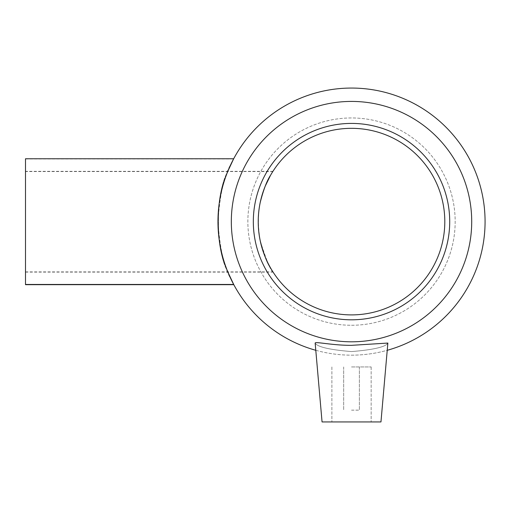 <?xml version="1.0" encoding="UTF-8"?>
<svg xmlns="http://www.w3.org/2000/svg" width="510" height="510" viewBox="0 0 510 510"><rect width="100%" height="100%" fill="white"/><g stroke="black" fill="none" stroke-linecap="round" stroke-linejoin="round"><path stroke-width="0.38" stroke-dasharray="2.55 1.91" d="M272.805 171.545L270.453 175.453L272.805 171.545L25.5 171.545L25.5 272.104L25.5 171.545M270.695 268.196L273.073 272.104C270.823 271.008 266.577 260.725 260.323 241.255C256.677 220.403 258.309 202.036 265.226 186.169M272.939 171.334L270.574 175.242L272.939 171.334L25.5 171.334L25.5 271.887L25.5 171.334M270.574 267.986L272.939 271.887L270.574 267.986M25.5 158.763L25.5 284.669M25.5 158.973L233.567 158.973M227.887 272.104C215.284 250.206 215.309 193.067 227.798 171.334C215.379 192.99 215.226 249.874 227.798 271.887M225.579 266.054L231.215 279.601C224.26 268.292 219.842 248.963 217.968 221.614C219.842 194.259 224.26 174.93 231.215 163.621L225.579 177.174M351.517 410.155L359.378 410.155L351.517 410.155M351.517 366.945L371.159 366.945L351.517 366.945M351.517 421.936L380.976 421.936L351.517 421.936M387.868 343.166C385.547 346.953 373.428 349.764 351.517 351.588C329.6 349.758 317.488 346.953 315.167 343.166C317.488 346.953 329.6 349.758 351.517 351.588C373.428 349.764 385.547 346.953 387.868 343.166L351.524 345.334C332.131 345.468 314.517 341.209 315.167 343.166L322.059 421.936L380.976 421.936L387.868 343.166M315.792 350.293A133.55 133.55 0 0 0 387.249 350.293M351.517 355.164A133.55 133.55 0 0 0 467.179 154.836A133.55 133.55 0 0 0 235.862 154.836A133.55 133.55 0 0 0 351.517 355.164M351.517 319.808A98.2 98.2 0 0 0 436.56 172.514A98.2 98.2 0 0 0 266.475 172.514A98.2 98.2 0 0 0 351.517 319.808A98.2 98.2 0 0 0 436.56 172.514A98.2 98.2 0 0 0 266.475 172.514A98.2 98.2 0 0 0 351.517 319.808A98.2 98.2 0 0 0 449.718 221.614A98.2 98.2 0 0 0 351.517 123.414A98.2 98.2 0 0 0 253.323 221.614A98.2 98.2 0 0 0 351.517 319.808A98.2 98.2 0 0 0 449.718 221.544A98.2 98.2 0 0 0 351.377 123.414A98.2 98.2 0 0 0 253.323 221.824A98.2 98.2 0 0 0 351.517 319.808A98.2 98.2 0 0 0 436.56 172.514A98.2 98.2 0 0 0 266.475 172.514A98.2 98.2 0 0 0 351.517 319.808A98.2 98.2 0 0 0 436.56 172.514A98.2 98.2 0 0 0 266.475 172.514A98.2 98.2 0 0 0 351.517 319.808A98.2 98.2 0 0 0 436.56 172.514A98.2 98.2 0 0 0 266.475 172.514A98.2 98.2 0 0 0 351.517 319.808M351.517 325.265A103.651 103.651 0 0 0 441.284 169.785A103.651 103.651 0 0 0 261.751 169.785A103.651 103.651 0 0 0 351.517 325.265A103.651 103.651 0 0 0 441.284 169.785A103.651 103.651 0 0 0 261.751 169.785A103.651 103.651 0 0 0 351.517 325.265M351.517 314.899A93.292 93.292 0 0 0 432.308 174.968A93.292 93.292 0 0 0 270.727 174.968A93.292 93.292 0 0 0 351.517 314.899M351.517 341.808A120.194 120.194 0 0 0 455.608 161.517A120.194 120.194 0 0 0 247.426 161.517A120.194 120.194 0 0 0 351.517 341.808M25.5 272.104L273.073 272.104M25.5 271.887L272.939 271.887M343.663 366.945L343.663 410.155L343.663 366.945M359.378 366.945L359.378 410.155L359.378 366.945M331.882 366.945L331.882 421.936L331.882 366.945M371.159 366.945L371.159 421.936L371.159 366.945"/><path stroke-width="0.76" d="M265.226 186.169L270.453 175.453C266.851 180.859 263.447 189.841 260.227 202.4C257.544 215.36 257.575 228.314 260.323 241.255C263.6 253.814 267.055 262.79 270.695 268.196M270.574 175.242C266.953 180.642 263.523 189.624 260.278 202.183C257.556 215.137 257.556 228.091 260.278 241.039C263.523 253.597 266.953 262.58 270.574 267.986C266.953 262.58 263.523 253.597 260.278 241.039C257.556 228.091 257.556 215.137 260.278 202.183C263.523 189.624 266.953 180.642 270.574 175.242M227.798 271.887L233.797 284.669L25.5 284.669L25.5 158.763L233.682 158.763L231.215 163.621L233.682 158.763M233.567 158.973L227.798 171.334L233.567 158.973M233.797 284.669L227.887 272.104M225.579 177.174C215.749 199.678 215.749 243.544 225.579 266.054M231.215 279.601L233.682 284.459L231.215 279.601M380.964 421.936L322.059 421.936L315.167 343.166C314.517 341.209 332.131 345.468 351.524 345.334L387.861 343.064L380.964 421.936M387.249 350.293A133.55 133.55 0 0 0 460.689 144.681A133.55 133.55 0 0 0 242.352 144.681A133.55 133.55 0 0 0 315.792 350.293M351.517 341.808A120.194 120.194 0 0 0 455.608 161.517A120.194 120.194 0 0 0 247.426 161.517A120.194 120.194 0 0 0 351.517 341.808M351.517 319.808A98.2 98.2 0 0 0 436.56 172.514A98.2 98.2 0 0 0 266.475 172.514A98.2 98.2 0 0 0 351.517 319.808M351.517 314.899A93.292 93.292 0 0 0 432.308 174.968A93.292 93.292 0 0 0 270.727 174.968A93.292 93.292 0 0 0 351.517 314.899M25.5 284.459L233.682 284.459"/></g></svg>
